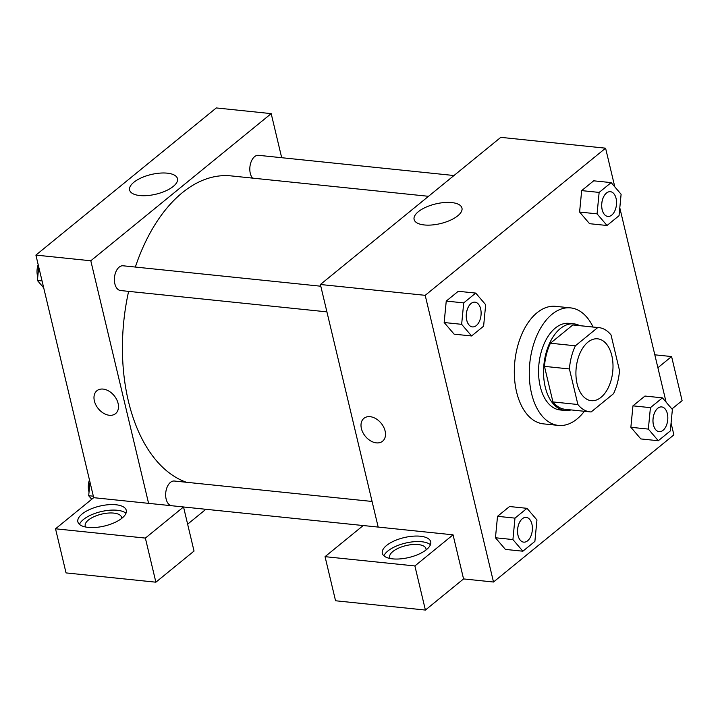 <?xml version="1.0" encoding="UTF-8"?>
<svg xmlns="http://www.w3.org/2000/svg" width="718" height="718" viewBox="0 0 718 718"><rect width="100%" height="100%" fill="white"/><g stroke="black" fill="none" stroke-linecap="round" stroke-linejoin="round"><path stroke-width="1.08" d="M611.808 355.598A31.089 18.363 -84.1 0 1 608.756 386.697A31.089 18.363 -84.1 0 1 591.264 400.68A31.089 18.363 -84.1 0 1 576.195 367.858A31.089 18.363 -84.1 0 1 597.663 338.824A31.089 18.363 -84.1 0 1 611.808 355.598M597.771 327.543L575.396 345.798A42.362 25.022 -84.1 0 0 569.41 368.944L577.882 404.512A42.362 25.022 -84.1 0 0 590.106 411.881A42.362 25.022 -84.1 0 0 591.156 411.952L613.531 393.697A42.362 25.022 -84.1 0 0 619.517 370.551L611.045 334.983A42.362 25.022 -84.1 0 0 598.821 327.614A42.362 25.022 -84.1 0 0 597.771 327.543L572.82 324.958L550.437 343.213L575.396 345.798M590.106 411.881L565.156 409.305A42.362 25.022 -84.1 0 1 552.932 401.927L577.882 404.512M550.437 343.213A42.362 25.022 -84.1 0 0 544.459 366.368L552.932 401.927M572.82 324.958A42.362 25.022 -84.1 0 1 573.861 325.03L598.821 327.614M579.749 325.64A43.529 25.713 95.9 0 0 573.987 323.872A43.529 25.713 95.9 0 0 543.93 364.529A43.529 25.713 95.9 0 0 565.03 410.472A43.529 25.713 95.9 0 0 571.043 409.915M565.03 410.472L560.04 409.951A43.529 25.713 -84.1 0 1 538.94 364.008A43.529 25.713 -84.1 0 1 568.997 323.351L573.987 323.872M544.459 366.368L569.41 368.944M584.353 411.288A59.073 34.895 -84.1 0 1 558.442 425.415A59.073 34.895 -84.1 0 1 529.803 363.066A59.073 34.895 -84.1 0 1 570.595 307.887A59.073 34.895 -84.1 0 1 593.068 327.022M558.442 425.415L543.472 423.871A59.073 34.895 -84.1 0 1 514.833 361.513A59.073 34.895 -84.1 0 1 555.615 306.344L570.595 307.887M662.436 397.853L650.418 407.653L648.345 429.095L658.298 440.735L670.316 430.935L672.38 409.493L662.436 397.853L644.961 396.049L632.953 405.849L630.862 427.291M611.162 182.614L593.687 180.81L581.67 190.611L579.588 212.052L597.071 213.856L607.024 225.497L619.042 215.696L621.106 194.255L611.162 182.614L599.144 192.415L597.071 213.856M509.538 506.522L497.52 516.323L509.538 506.522L527.003 508.326L514.985 518.127L512.921 539.568L522.866 551.209L534.883 541.408L536.956 519.967L527.003 508.326M514.985 518.127L497.52 516.323L495.456 537.764L505.4 549.405L495.438 537.782M614.805 186.886L605.588 148.186L425.2 295.331L493.499 582.02L673.888 434.875L671.07 423.064M666.089 402.125L619.796 207.825M475.729 293.088L458.264 291.284L446.246 301.084L444.155 322.526L461.647 324.33L471.591 335.97L483.609 326.169L485.673 304.728L475.729 293.088L463.711 302.888L461.647 324.33M370.138 416.682A14.773 10.249 50.8 0 1 383.627 427.022A14.773 10.249 50.8 0 1 382.586 441.22A14.773 10.249 50.8 0 1 365.309 436.257A14.773 10.249 50.8 0 1 363.918 418.334A14.773 10.249 50.8 0 1 370.138 416.682M453.049 534.82L363.209 525.531L325.048 556.665L414.887 565.946L453.049 534.82L463.559 578.923L493.499 582.02M605.588 148.186L500.778 137.353L320.39 284.499L425.2 295.331M320.39 284.499L378.18 527.084M363.918 418.334A14.773 10.249 -129.2 0 0 365.309 436.257A14.773 10.249 -129.2 0 0 382.595 441.22M426.483 549.611A24.87 10.232 166.6 0 1 400.384 558.882A24.87 10.232 166.6 0 1 382.317 553.309A24.87 10.232 166.6 0 1 404.144 537.594A24.87 10.232 166.6 0 1 430.71 541.785A24.87 10.232 166.6 0 1 426.483 549.611M430.423 544.765A24.87 10.232 -13.4 0 0 405.455 543.104A24.87 10.232 -13.4 0 0 383.924 555.84M390.188 558.505A18.659 7.674 166.6 0 1 389.686 557.383A18.659 7.674 166.6 0 1 398.607 548.094A18.659 7.674 166.6 0 1 418.235 544.567A18.659 7.674 166.6 0 1 425.98 548.74A18.659 7.674 166.6 0 1 426.034 549.97M414.887 565.946L425.397 610.058L463.559 578.923M325.048 556.665L335.557 600.769L425.397 610.058M424.311 224.958A24.6 10.124 166.6 0 1 414.106 219.466A24.6 10.124 166.6 0 1 435.691 203.921A24.6 10.124 166.6 0 1 461.961 208.067A24.6 10.124 166.6 0 1 450.204 220.309A24.6 10.124 166.6 0 1 424.311 224.958M657.885 367.724L671.59 356.55L654.816 354.818M671.922 408.955L682.1 400.653L671.59 356.55M186.33 482.263A155.465 91.832 -84.1 0 1 128.621 291.364M135.343 267.051A155.465 91.832 -84.1 0 1 231.133 175.901L428.511 196.301M453.991 175.524L258.498 155.312A12.439 7.351 95.9 0 0 251.506 160.904A12.439 7.351 95.9 0 0 250.286 173.343A12.439 7.351 95.9 0 0 252.539 178.118M171.414 505.705A12.439 7.351 -84.1 0 1 165.795 492.315A12.439 7.351 -84.1 0 1 174.348 481.024L372.077 501.46M326.905 311.863L120.516 290.53A12.439 7.351 -84.1 0 1 114.485 277.399A12.439 7.351 -84.1 0 1 123.074 265.786L320.802 286.222M205.886 509.286L187.631 524.185M281.689 157.709L271.189 113.623L90.8 260.769L148.59 503.354L183.53 506.962L145.368 538.087L55.528 528.798L93.69 497.673L148.59 503.354M183.53 506.962L194.039 551.065L155.878 582.19L66.038 572.91L55.528 528.798M85.738 527.039A18.659 7.674 166.6 0 1 85.227 525.917A18.659 7.674 166.6 0 1 94.148 516.628A18.659 7.674 166.6 0 1 113.785 513.101A18.659 7.674 166.6 0 1 121.522 517.265A18.659 7.674 166.6 0 1 121.575 518.495M125.973 513.289A24.87 10.232 -13.4 0 0 101.005 511.629A24.87 10.232 -13.4 0 0 79.465 524.373M122.024 518.136A24.87 10.232 166.6 0 1 95.934 527.416A24.87 10.232 166.6 0 1 77.867 521.842A24.87 10.232 166.6 0 1 99.694 506.118A24.87 10.232 166.6 0 1 126.26 510.31A24.87 10.232 166.6 0 1 122.024 518.136M145.368 538.087L155.878 582.19M271.189 113.623L216.289 107.942L35.9 255.096L93.69 497.673M139.822 195.547A24.6 10.124 166.6 0 1 129.617 190.055A24.6 10.124 166.6 0 1 151.202 174.51A24.6 10.124 166.6 0 1 177.472 178.656A24.6 10.124 166.6 0 1 165.714 190.907A24.6 10.124 166.6 0 1 139.822 195.547M35.9 255.096L90.8 260.769M103.114 389.084A14.773 10.249 50.8 0 1 116.612 399.423A14.773 10.249 50.8 0 1 115.571 413.622A14.773 10.249 50.8 0 1 98.294 408.659A14.773 10.249 50.8 0 1 96.903 390.736A14.773 10.249 50.8 0 1 103.114 389.084M96.903 390.727A14.773 10.249 -129.2 0 0 98.294 408.659A14.773 10.249 -129.2 0 0 115.571 413.622M38.718 266.908L37.408 280.478L43.699 287.846M37.408 280.478L42.066 280.962M37.758 276.798A12.439 7.351 -84.1 0 1 38.189 264.682M89.992 482.137L88.682 495.716L91.724 499.279M88.682 495.716L93.34 496.201M89.032 492.036A12.439 7.351 -84.1 0 1 89.463 479.92M607.814 216.423L607.85 216.432A12.439 7.351 -84.1 0 1 607.814 216.423A12.439 7.351 -84.1 0 1 601.783 203.302A12.439 7.351 -84.1 0 1 610.372 191.688A12.439 7.351 -84.1 0 1 610.39 191.688A12.439 7.351 -84.1 0 1 616.071 198.401A12.439 7.351 -84.1 0 1 614.85 210.841A12.439 7.351 -84.1 0 1 607.85 216.432A12.439 7.351 -84.1 0 1 601.819 203.302A12.439 7.351 -84.1 0 1 610.408 191.688L610.408 191.688M593.687 180.81L581.67 190.611L579.605 212.052L589.55 223.693L607.024 225.497M581.67 190.611L599.144 192.415M472.426 326.905L472.381 326.896A12.439 7.351 -84.1 0 1 472.381 326.896A12.439 7.351 -84.1 0 1 466.35 313.775A12.439 7.351 -84.1 0 1 474.939 302.161A12.439 7.351 -84.1 0 1 474.957 302.161A12.439 7.351 -84.1 0 1 480.638 308.875A12.439 7.351 -84.1 0 1 479.418 321.314A12.439 7.351 -84.1 0 1 472.426 326.905A12.439 7.351 -84.1 0 1 466.395 313.775A12.439 7.351 -84.1 0 1 474.975 302.161L474.975 302.161M458.264 291.284L446.246 301.084L444.173 322.526L454.126 334.166L471.591 335.97M446.246 301.084L463.711 302.888M659.088 431.662L659.124 431.671A12.439 7.351 -84.1 0 1 659.088 431.662A12.439 7.351 -84.1 0 1 653.057 418.54A12.439 7.351 -84.1 0 1 661.646 406.918A12.439 7.351 -84.1 0 1 661.664 406.926A12.439 7.351 -84.1 0 1 667.345 413.64A12.439 7.351 -84.1 0 1 666.125 426.079A12.439 7.351 -84.1 0 1 659.124 431.671A12.439 7.351 -84.1 0 1 653.102 418.54A12.439 7.351 -84.1 0 1 661.682 406.926L661.646 406.918M644.961 396.049L632.953 405.849L630.88 427.291L648.345 429.095M630.88 427.291L640.833 438.931L658.298 440.735M632.953 405.849L650.418 407.653M523.655 542.135L523.7 542.144A12.439 7.351 -84.1 0 1 523.655 542.135A12.439 7.351 -84.1 0 1 517.633 529.013A12.439 7.351 -84.1 0 1 526.213 517.391A12.439 7.351 -84.1 0 1 526.24 517.4A12.439 7.351 -84.1 0 1 531.912 524.113A12.439 7.351 -84.1 0 1 530.692 536.552A12.439 7.351 -84.1 0 1 523.7 542.144A12.439 7.351 -84.1 0 1 517.669 529.013A12.439 7.351 -84.1 0 1 526.258 517.4L526.213 517.391M495.456 537.764L512.921 539.568M505.4 549.405L522.866 551.209M183.539 506.98L363.191 525.549"/></g></svg>
